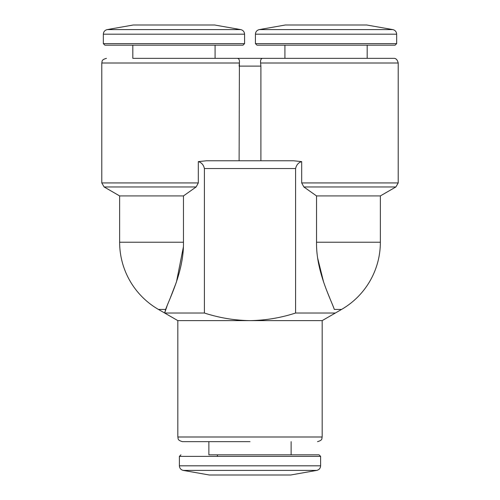 <?xml version="1.0" encoding="UTF-8"?>
<svg xmlns="http://www.w3.org/2000/svg" width="500" height="500" viewBox="0 0 500 500"><rect width="100%" height="100%" fill="white"/><g stroke="black" fill="none" stroke-linecap="round" stroke-linejoin="round"><path stroke-width="0.75" d="M250 441.65L182.488 441.65L250 441.65M177.831 320.625L177.831 436.994L322.169 436.994L322.169 320.625L177.831 320.625L158.438 309.425A77.6 77.6 0 0 1 119.637 242.225L119.637 195.919L104.119 186.956L196.144 186.956L198.312 182.925L198.312 161.619C201.5 162.519 203.531 164.825 204.412 168.538L295.587 168.538L295.587 313.025C280.769 317.844 265.575 320.381 250 320.625C234.425 320.381 219.231 317.844 204.412 313.025L164.644 313.025M196.144 186.956L183.469 195.919L183.469 242.225C183.962 270.844 169.844 297.781 165.656 309.425L164.644 313.012L167.562 304.488M170.456 297.519L176.294 282.394M176.506 281.762L183.363 247.075M198.312 182.925L101.788 182.925L101.788 63.006C102.444 61.569 100.8 59.925 106.438 58.35M215.081 58.35L215.081 45.175L132.825 45.175L132.825 58.35L393.556 58.35L262.675 58.35C261.012 58.494 260.319 60.05 260.594 63.006L260.894 66.112L239.106 66.112L239.406 63.006L239.106 160.775M173.956 58.35L237.325 58.35C239 58.544 239.694 60.094 239.406 63.006L101.788 63.006M322.169 320.625L335.356 313.025L295.587 313.025M208.875 441.65L208.875 454.825L291.125 454.825L291.125 441.65M204.412 313.025L204.412 168.538M317.731 258.406L323.656 282.25M326.737 290.606L329.65 297.781M332.456 304.525L334.344 309.425C335.681 313.969 335.681 313.969 334.344 309.425C335.681 313.969 335.681 313.969 334.344 309.425C330.163 297.769 316.05 270.931 316.531 242.225L316.531 195.919L303.856 186.956L301.688 182.925L398.212 182.925L398.212 63.006L260.594 63.006M198.312 161.619L206.506 160.775L293.494 160.775L301.688 161.619L301.688 182.925M301.688 161.619C298.5 162.519 296.469 164.825 295.587 168.538M316.531 195.919L380.363 195.919L380.363 242.225A77.6 77.6 0 0 1 341.562 309.425L334.344 309.425M183.469 195.919L119.637 195.919M250 454.825L319.062 454.825L250 454.825M320.613 456.375L179.387 456.375L179.387 465.819L320.613 465.819L320.613 456.375L319.062 454.825L291.125 454.825M209.312 475L290.688 475L316.769 470.4L183.231 470.4L209.312 475M293.494 160.775L260.894 160.775L260.894 66.112M262.675 58.35L284.919 58.35L284.919 45.175L367.175 45.175L367.175 58.35L393.556 58.35C395.844 58.137 397.4 59.688 398.212 63.006M217.406 456.375L217.406 454.825M173.956 45.175L243.019 45.175L173.956 45.175M240.719 29.6L107.188 29.6L133.262 25L214.644 25L240.719 29.6C243.1 30.206 244.381 31.738 244.569 34.181L244.569 43.625L103.338 43.625L104.894 45.175L132.825 45.175M215.081 45.175L243.019 45.175L244.569 43.625M103.338 43.625L103.338 34.181L244.569 34.181M367.175 45.175L395.106 45.175L396.662 43.625L255.431 43.625L256.981 45.175L284.919 45.175M326.044 45.175L395.106 45.175L326.044 45.175M396.662 43.625L396.662 34.181L255.431 34.181L255.431 43.625M366.737 25L285.356 25L259.281 29.6L392.812 29.6L366.737 25M380.363 195.919L395.881 186.956L303.856 186.956M119.637 242.225L183.469 242.225M165.656 309.425L158.438 309.425M316.531 242.225L380.363 242.225M177.831 436.994C178.487 438.431 176.844 440.081 182.488 441.65M101.788 182.925L104.119 186.956M322.169 436.994C321.512 438.431 323.156 440.081 317.512 441.65M335.356 313.025L341.562 309.425M395.881 186.956L398.212 182.925M179.387 456.375L180.938 454.825M179.387 465.819C179.575 468.263 180.856 469.794 183.231 470.4M320.613 465.819C320.425 468.263 319.144 469.794 316.769 470.4M107.188 29.6C104.812 30.206 103.525 31.738 103.338 34.181M255.431 34.181C255.619 31.738 256.9 30.206 259.281 29.6M396.662 34.181C396.475 31.738 395.188 30.206 392.812 29.6"/></g></svg>
